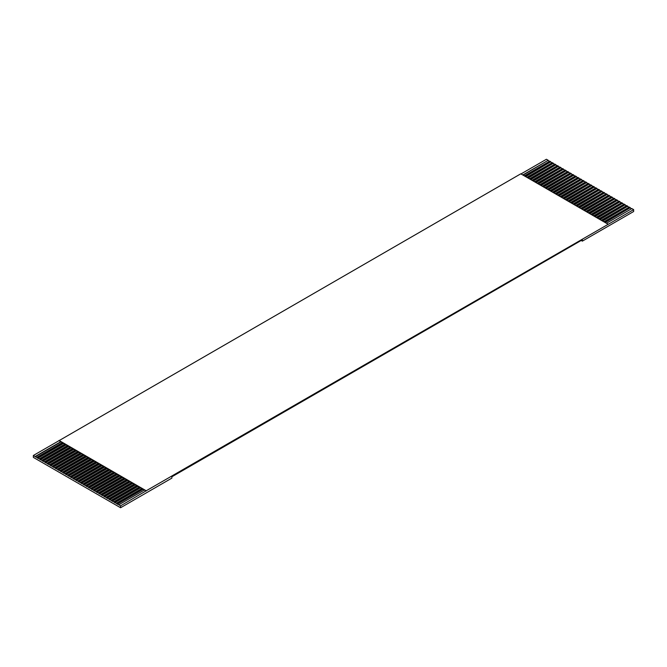 <?xml version="1.0" encoding="UTF-8"?>
<svg xmlns="http://www.w3.org/2000/svg" width="667" height="667" viewBox="0 0 667 667"><rect width="100%" height="100%" fill="white"/><g stroke="black" fill="none" stroke-linecap="round" stroke-linejoin="round"><path stroke-width="1" d="M606.42 223.27L631.857 208.579L633.65 209.621L146.223 490.779L120.577 505.844L120.577 507.737L33.35 457.379L33.35 455.486L59.004 440.67L60.797 441.712L35.143 456.52L33.35 455.486M633.65 209.621L633.65 211.514L582.341 241.137L581.19 240.47M120.577 507.737L171.878 478.114L171.878 476.78L582.341 239.803L582.341 241.137M604.886 222.378L630.315 207.695L629.289 207.103L603.852 221.786M142.888 489.103L141.863 488.511L116.208 503.327L117.242 503.918L142.888 489.103L144.431 489.995L118.776 504.802L120.577 505.844M146.223 491.029L144.431 489.995M602.318 220.894L627.747 206.211L626.722 205.619L601.292 220.302M140.328 487.627L139.303 487.035L113.648 501.842L114.674 502.434L140.328 487.627L141.863 488.511M599.75 219.418L625.187 204.736L624.162 204.144L598.724 218.826M137.761 486.143L136.735 485.551L111.081 500.358L112.106 500.95L137.761 486.143L139.303 487.035M597.182 217.934L622.619 203.252L621.594 202.66L596.156 217.342M135.193 484.659L134.167 484.067L108.513 498.883L109.538 499.475L135.193 484.659L136.735 485.551M594.622 216.45L620.052 201.767L619.026 201.176L593.597 215.858M132.633 483.183L131.607 482.591L105.953 497.399L106.978 497.991L132.633 483.183L134.167 484.067M592.054 214.974L617.492 200.292L616.458 199.7L591.029 214.382M130.065 481.699L129.039 481.107L103.385 495.914L104.411 496.515L130.065 481.699L131.607 482.591M589.486 213.49L614.924 198.808L613.898 198.216L588.461 212.898M127.497 480.215L126.472 479.623L100.817 494.439L101.843 495.031L127.497 480.215L129.039 481.107M586.927 212.014L612.356 197.324L611.331 196.732L585.901 211.414M124.937 478.739L123.912 478.147L98.257 492.955L99.283 493.547L124.937 478.739L126.472 479.623M584.359 210.53L609.788 195.848L608.763 195.256L583.333 209.938M122.369 477.255L121.344 476.663L95.689 491.479L96.715 492.071L122.369 477.255L123.912 478.147M581.791 209.046L607.228 194.364L606.203 193.772L580.765 208.454M119.802 475.779L118.776 475.179L93.122 489.995L94.147 490.587L119.802 475.779L121.344 476.663M579.231 207.57L604.661 192.88L603.635 192.288L578.206 206.978M117.242 474.295L116.208 473.703L90.562 488.511L91.587 489.103L117.242 474.295L118.776 475.179M576.663 206.086L602.093 191.404L601.067 190.812L575.638 205.494M114.674 472.811L113.648 472.219L87.994 487.035L89.019 487.627L114.674 472.811L116.208 473.703M574.095 204.602L599.533 189.92L598.507 189.328L573.07 204.01M112.106 471.336L111.081 470.744L85.426 485.551L86.452 486.143L112.106 471.336L113.648 472.219M571.536 203.127L596.965 188.436L595.939 187.844L570.502 202.535M109.538 469.851L108.513 469.26L82.858 484.067L83.892 484.659L109.538 469.851L111.081 470.744M568.968 201.642L594.397 186.96L593.372 186.368L567.942 201.05M106.978 468.367L105.953 467.775L80.298 482.591L81.324 483.183L106.978 468.367L108.513 469.26M566.4 200.158L591.837 185.476L590.812 184.884L565.374 199.566M104.411 466.892L103.385 466.3L77.731 481.107L78.756 481.699L104.411 466.892L105.953 467.775M563.832 198.683L589.269 184L588.244 183.408L562.806 198.091M101.843 465.408L100.817 464.816L75.163 479.623L76.188 480.215L101.843 465.408L103.385 466.3M561.272 197.199L586.702 182.516L585.676 181.924L560.247 196.607M99.283 463.924L98.257 463.332L72.603 478.147L73.628 478.739L99.283 463.924L100.817 464.816M558.704 195.714L584.142 181.032L583.108 180.44L557.679 195.123M96.715 462.448L95.689 461.856L70.035 476.663L71.061 477.255L96.715 462.448L98.257 463.332M556.136 194.239L581.574 179.556L580.548 178.964L555.111 193.647M94.147 460.964L93.122 460.372L67.467 475.179L68.493 475.779L94.147 460.964L95.689 461.856M553.577 192.755L579.006 178.072L577.981 177.48L552.551 192.163M91.587 459.48L90.562 458.888L64.907 473.703L65.933 474.295L91.587 459.48L93.122 460.372M551.009 191.279L576.438 176.588L575.413 175.996L549.983 190.679M89.019 458.004L87.994 457.412L62.339 472.219L63.365 472.811L89.019 458.004L90.562 458.888M548.441 189.795L573.878 175.113L572.853 174.521L547.415 189.203M86.452 456.52L85.426 455.928L59.772 470.744L60.797 471.336L86.452 456.52L87.994 457.412M545.881 188.311L571.311 173.628L570.285 173.036L544.856 187.719M83.892 455.044L82.858 454.444L57.212 469.26L58.237 469.851L83.892 455.044L85.426 455.928M543.313 186.835L568.743 172.144L567.717 171.552L542.288 186.243M81.324 453.56L80.298 452.968L54.644 467.775L55.669 468.367L81.324 453.56L82.858 454.444M540.745 185.351L566.183 170.669L565.157 170.077L539.72 184.759M78.756 452.076L77.731 451.484L52.076 466.3L53.102 466.892L78.756 452.076L80.298 452.968M538.186 183.867L563.615 169.185L562.589 168.593L537.152 183.275M76.188 450.6L75.163 450.008L49.508 464.816L50.542 465.408L76.188 450.6L77.731 451.484M535.618 182.391L561.047 167.7L560.022 167.109L534.592 181.799M73.628 449.116L72.603 448.524L46.948 463.332L47.974 463.924L73.628 449.116L75.163 450.008M533.05 180.907L558.487 166.225L557.462 165.633L532.024 180.315M71.061 447.632L70.035 447.04L44.381 461.856L45.406 462.448L71.061 447.632L72.603 448.524M530.482 179.423L555.919 164.741L554.894 164.149L529.456 178.831M68.493 446.156L67.467 445.564L41.813 460.372L42.838 460.964L68.493 446.156L70.035 447.04M527.922 177.947L553.352 163.265L552.326 162.665L526.897 177.355M65.933 444.672L64.907 444.08L39.253 458.888L40.278 459.48L65.933 444.672L67.467 445.564M525.354 176.463L550.792 161.781L549.758 161.189L524.329 175.871M63.365 443.188L62.339 442.596L36.685 457.412L37.711 458.004L63.365 443.188L64.907 444.08M522.786 174.979L548.224 160.297L546.423 159.263L520.994 173.945M523.045 175.129L548.224 160.297M548.224 160.597L549.508 161.339M525.613 176.613L550.792 161.781M550.792 162.073L552.068 162.815M528.181 178.089L553.352 163.265M553.352 163.557L554.636 164.299M530.74 179.573L555.919 164.741M555.919 165.041L557.203 165.783M533.308 181.057L558.487 166.225M558.487 166.517L559.763 167.259M535.876 182.533L561.047 167.7M561.047 168.001L562.331 168.743M538.436 184.017L563.615 169.185M563.615 169.485L564.899 170.218M541.004 185.501L566.183 170.669M566.183 170.96L567.467 171.702M543.572 186.977L568.743 172.144M568.743 172.445L570.027 173.187M546.131 188.461L571.311 173.628M571.311 173.929L572.594 174.662M548.699 189.945L573.878 175.113M573.878 175.404L575.162 176.146M551.267 191.421L576.438 176.588M576.438 176.888L577.722 177.63M553.827 192.905L579.006 178.072M579.006 178.372L580.29 179.106M556.395 194.389L581.574 179.556M581.574 179.848L582.858 180.59M558.963 195.865L584.142 181.032M584.142 181.332L585.418 182.074M561.531 197.349L586.702 182.516M586.702 182.808L587.986 183.55M564.09 198.824L589.269 184M589.269 184.292L590.553 185.034M566.658 200.308L591.837 185.476M591.837 185.776L593.113 186.518M569.226 201.793L594.397 186.96M594.397 187.252L595.681 187.994M571.786 203.268L596.965 188.436M596.965 188.736L598.249 189.478M574.354 204.752L599.533 189.92M599.533 190.22L600.817 190.954M576.922 206.236L602.093 191.404M602.093 191.696L603.377 192.438M579.481 207.712L604.661 192.88M604.661 193.18L605.944 193.922M582.049 209.196L607.228 194.364M607.228 194.664L608.512 195.398M584.617 210.68L609.788 195.848M609.788 196.14L611.072 196.882M587.177 212.156L612.356 197.324M612.356 197.624L613.64 198.366M589.745 213.64L614.924 198.808M614.924 199.108L616.208 199.842M592.313 215.124L617.492 200.292M617.492 200.584L618.768 201.326M594.881 216.6L620.052 201.767M620.052 202.068L621.336 202.81M597.44 218.084L622.619 203.252M622.619 203.543L623.903 204.285M600.008 219.568L625.187 204.736M625.187 205.027L626.463 205.769M602.576 221.044L627.747 206.211M627.747 206.512L629.031 207.254M605.136 222.528L630.315 207.695M630.315 207.987L631.599 208.729M117.242 503.918L118.776 504.802M114.674 502.434L116.208 503.327M112.106 500.95L113.648 501.842M109.538 499.475L111.081 500.358M106.978 497.991L108.513 498.883M104.411 496.515L105.953 497.399M101.843 495.031L103.385 495.914M99.283 493.547L100.817 494.439M96.715 492.071L98.257 492.955M94.147 490.587L95.689 491.479M91.587 489.103L93.122 489.995M89.019 487.627L90.562 488.511M86.452 486.143L87.994 487.035M83.892 484.659L85.426 485.551M81.324 483.183L82.858 484.067M78.756 481.699L80.298 482.591M76.188 480.215L77.731 481.107M73.628 478.739L75.163 479.623M71.061 477.255L72.603 478.147M68.493 475.779L70.035 476.663M65.933 474.295L67.467 475.179M63.365 472.811L64.907 473.703M60.797 471.336L62.339 472.219M58.237 469.851L59.772 470.744M55.669 468.367L57.212 469.26M53.102 466.892L54.644 467.775M50.542 465.408L52.076 466.3M47.974 463.924L49.508 464.816M45.406 462.448L46.948 463.332M42.838 460.964L44.381 461.856M40.278 459.48L41.813 460.372M37.711 458.004L39.253 458.888M35.143 456.52L36.685 457.412M607.996 224.179L520.777 173.82L59.004 440.67M35.143 456.82L61.056 441.854M37.711 458.296L63.623 443.338M40.278 459.78L66.183 444.822M42.838 461.264L68.751 446.298M45.406 462.74L71.319 447.782M47.974 464.224L73.887 449.266M50.542 465.708L76.447 450.742M53.102 467.183L79.014 452.226M55.669 468.668L81.582 453.71M58.237 470.143L84.142 455.186M60.797 471.627L86.71 456.67M63.365 473.111L89.278 458.154M65.933 474.587L91.838 459.63M68.493 476.071L94.406 461.114M71.061 477.555L96.973 462.59M73.628 479.031L99.533 464.074M76.188 480.515L102.101 465.558M78.756 481.999L104.669 467.033M81.324 483.475L107.237 468.517M83.892 484.959L109.797 470.002M86.452 486.443L112.364 471.477M89.019 487.919L114.932 472.961M91.587 489.403L117.492 474.445M94.147 490.887L120.06 475.921M96.715 492.363L122.628 477.405M99.283 493.847L125.188 478.889M101.843 495.323L127.756 480.365M104.411 496.807L130.323 481.849M106.978 498.291L132.883 483.333M109.538 499.766L135.451 484.809M112.106 501.251L138.019 486.293M114.674 502.735L140.587 487.769M117.242 504.21L143.147 489.253M62.339 442.596L60.797 441.712M146.223 490.779L59.004 440.42"/></g></svg>
